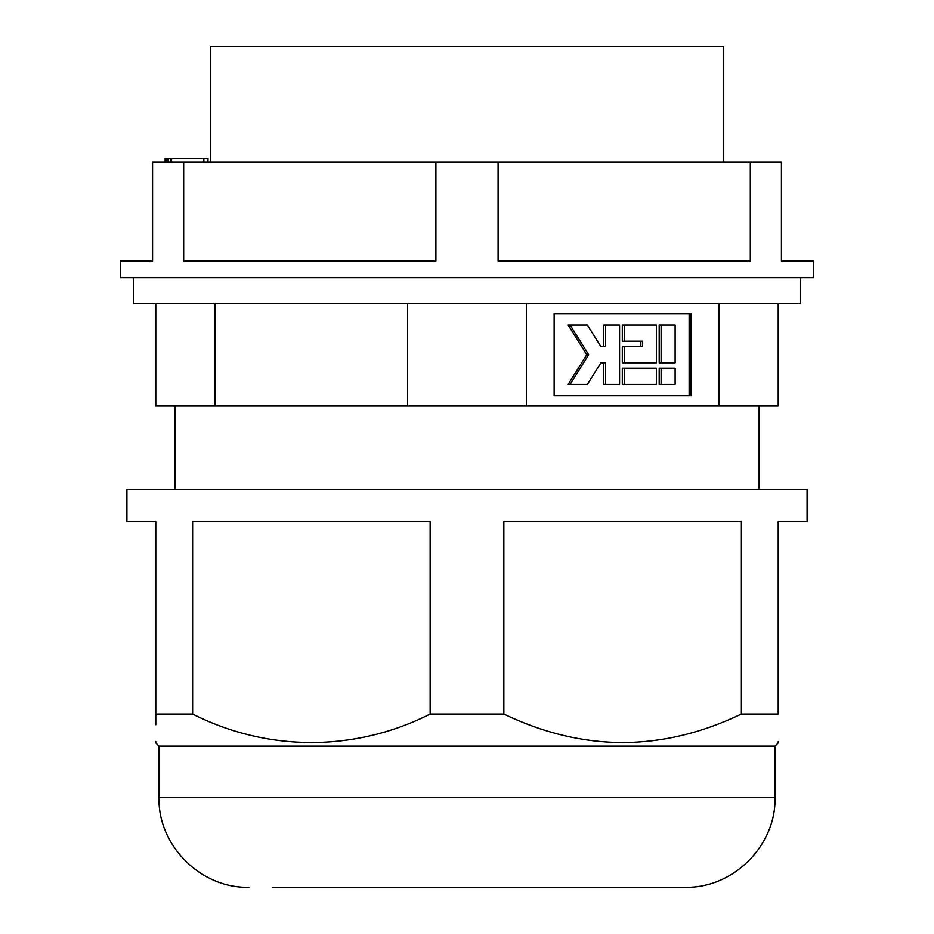<?xml version="1.0" encoding="UTF-8"?>
<svg xmlns="http://www.w3.org/2000/svg" width="934" height="934" viewBox="0 0 934 934"><rect width="100%" height="100%" fill="white"/><g stroke="black" fill="none" stroke-linecap="round" stroke-linejoin="round"><path stroke-width="1.4" d="M758.968 489.463L758.968 406.045M175.032 489.463L175.032 406.045M723.675 162.201L723.675 46.7L210.325 46.7L210.325 162.201M659.194 325.055L659.194 362.789L675.119 362.789L675.119 325.055L659.194 325.055M586.762 354.71L568.164 384.353L587.381 384.353L600.901 362.789L603.644 362.789L603.644 384.353L619.569 384.353L619.569 325.055L603.644 325.055L603.644 346.619L600.901 346.619L587.381 325.055L568.164 325.055L586.762 354.71L588.677 354.71L570.09 384.353M689.152 395.771L689.152 313.637L554.142 313.637L554.142 395.771L689.152 395.771M659.194 368.183L659.194 384.353L675.119 384.353L675.119 368.183L659.194 368.183M622.313 368.183L622.313 384.353L656.45 384.353L656.45 368.183L622.313 368.183M622.313 346.619L622.313 362.789L656.45 362.789L656.45 325.055L622.313 325.055L622.313 341.225L642.452 341.225L642.452 346.619L622.313 346.619M640.526 341.225L640.526 346.619M526.356 303.375L526.356 406.045L718.865 406.045L718.865 303.375M718.865 406.045L778.209 406.045L778.209 303.375M215.135 303.375L215.135 406.045L407.644 406.045L407.644 303.375M407.644 406.045L526.356 406.045M215.135 406.045L155.791 406.045L155.791 303.375M554.142 395.771L691.078 395.771L691.078 313.637L554.142 313.637M661.12 368.183L661.12 384.353M600.901 362.789L605.571 362.789L605.571 384.353M605.571 325.055L605.571 346.619L600.901 346.619M570.09 325.055L588.677 354.71M624.239 368.183L624.239 384.353M661.12 325.055L661.12 362.789M624.239 325.055L624.239 341.225M624.239 346.619L624.239 362.789M172.475 489.463L807.093 489.463L807.093 521.546L778.209 521.546L778.209 714.043C778.209 752.01 778.209 752.01 778.209 714.043L741.374 714.043L741.374 521.546L503.846 521.546L503.846 714.043L430.154 714.043L430.154 521.546L192.626 521.546L192.626 714.043L155.791 714.043C155.791 752.01 155.791 752.01 155.791 714.043L155.791 521.546L126.907 521.546L126.907 489.463L172.475 489.463M272.576 887.3L685.171 887.3L272.576 887.3M685.171 887.3C733.178 888.538 776.247 845.468 775.01 797.461L158.99 797.461L158.99 746.126L775.01 746.126L778.209 742.927L778.209 741.631M741.374 714.043C662.148 752.01 582.968 752.01 503.846 714.043M430.154 714.043C355.165 751.905 267.976 752.127 192.626 714.043M158.99 746.126L155.791 742.927L155.791 741.631M155.791 724.702L155.791 714.043M166.917 277.702L120.498 277.702L120.498 261.018L152.581 261.018L152.581 162.201L781.419 162.201L781.419 261.018L813.502 261.018L813.502 277.702L166.917 277.702M498.102 162.201L498.102 261.018L750.317 261.018L750.317 162.201M183.683 162.201L183.683 261.018L435.898 261.018L435.898 162.201M207.967 162.201L207.967 158.348L207.663 162.201M207.663 158.348L203.857 158.348L203.857 162.201M203.857 158.348L203.495 162.201M203.495 158.348L165.143 158.348L165.143 162.201M165.762 158.348L165.762 162.201M165.913 158.348L165.913 162.201M167.688 158.348L167.688 162.201M168.412 158.348L168.412 162.201M170.759 158.348L170.759 162.201M171.564 158.348L171.564 162.201M133.328 277.702L133.328 303.375L800.671 303.375L800.671 277.702M775.01 797.461L775.01 746.126M158.99 797.461C157.753 845.468 200.822 888.538 248.829 887.3"/></g></svg>
